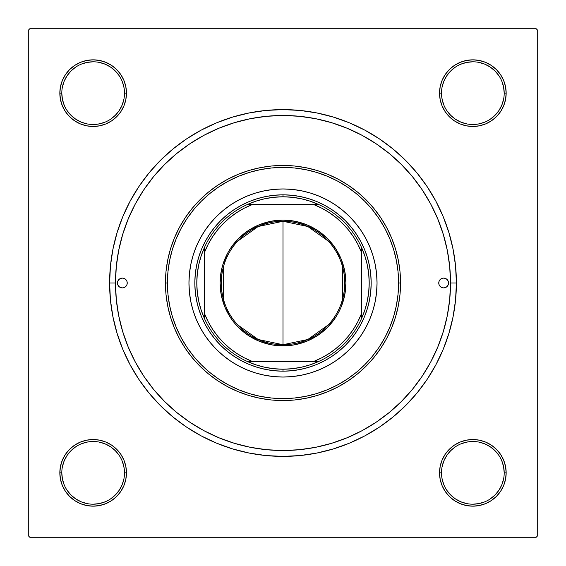 <?xml version="1.0" encoding="UTF-8"?>
<svg xmlns="http://www.w3.org/2000/svg" width="566" height="566" viewBox="0 0 566 566"><rect width="100%" height="100%" fill="white"/><g stroke="black" fill="none" stroke-linecap="round" stroke-linejoin="round"><path stroke-width="0.85" d="M61.8 472.836L61.8 472.851A31.349 31.349 0 0 0 93.149 504.2A31.349 31.349 0 0 0 124.499 472.851A31.349 31.349 0 0 0 93.149 441.501A31.349 31.349 0 0 0 61.8 472.851L59.84 472.851A33.309 33.309 0 0 1 93.149 439.541A33.309 33.309 0 0 1 126.459 472.851L124.499 472.851A31.349 31.349 0 0 1 93.149 504.2A31.349 31.349 0 0 1 61.8 472.851A31.349 31.349 0 0 1 93.149 441.501A31.349 31.349 0 0 1 124.499 472.851L123.897 466.731L122.114 460.851M124.499 93.164L124.499 93.149A31.349 31.349 0 0 0 93.149 61.8A31.349 31.349 0 0 0 61.8 93.149L59.84 93.149A33.309 33.309 0 0 1 93.149 59.84A33.309 33.309 0 0 1 126.459 93.149L124.499 93.149A31.349 31.349 0 0 1 93.149 124.499A31.349 31.349 0 0 1 61.8 93.149A31.349 31.349 0 0 1 93.149 61.8A31.349 31.349 0 0 1 124.499 93.149L123.897 87.037L122.114 81.157M504.2 93.164L504.2 93.149A31.349 31.349 0 0 0 472.851 61.8A31.349 31.349 0 0 0 441.501 93.149L439.541 93.149A33.309 33.309 0 0 1 472.851 59.84A33.309 33.309 0 0 1 506.16 93.149L504.2 93.149A31.349 31.349 0 0 1 472.851 124.499A31.349 31.349 0 0 1 441.501 93.149A31.349 31.349 0 0 1 472.851 61.8A31.349 31.349 0 0 1 504.2 93.149L503.591 87.037L501.809 81.157M441.501 472.836L441.501 472.851A31.349 31.349 0 0 0 472.851 504.2A31.349 31.349 0 0 0 504.2 472.851A31.349 31.349 0 0 0 472.851 441.501A31.349 31.349 0 0 0 441.501 472.851L439.541 472.851A33.309 33.309 0 0 1 472.851 439.541A33.309 33.309 0 0 1 506.16 472.851L504.2 472.851A31.349 31.349 0 0 1 472.851 504.2A31.349 31.349 0 0 1 441.501 472.851A31.349 31.349 0 0 1 472.851 441.501A31.349 31.349 0 0 1 504.2 472.851L503.591 466.731L501.809 460.851M456.394 283L450.515 283L456.394 283L455.559 266.006L453.062 249.174L448.923 232.668L443.192 216.644L435.919 201.263L427.167 186.667L417.036 172.998L405.61 160.39L393.002 148.964L379.333 138.833L364.737 130.081L349.356 122.808L333.332 117.077L316.826 112.938L299.994 110.441L283 109.606L266.006 110.441L249.174 112.938L232.668 117.077L216.644 122.808L201.263 130.081L186.667 138.833L172.998 148.964L160.39 160.39L148.964 172.998L138.833 186.667L130.081 201.263L122.808 216.644L117.077 232.668L112.938 249.174L110.441 266.006L109.606 283A173.394 173.394 0 0 1 283 109.606A173.394 173.394 0 0 1 456.394 283A173.394 173.394 0 0 1 283 456.394A173.394 173.394 0 0 1 109.606 283L110.441 299.994L112.938 316.826L117.077 333.332L122.808 349.356L130.081 364.737L138.833 379.333L148.964 393.002L160.39 405.61L172.998 417.036L186.667 427.167L201.263 435.919L216.644 443.192L232.668 448.923L249.174 453.062L266.006 455.559L283 456.394L299.994 455.559L316.826 453.062L333.332 448.923L349.356 443.192L364.737 435.919L379.333 427.167L393.002 417.036L405.61 405.61L417.036 393.002L427.167 379.333L435.919 364.737L443.192 349.356L448.923 333.332L453.062 316.826L455.559 299.994L456.394 283M115.485 283L109.606 283L115.485 283A167.515 167.515 0 0 1 283 115.485A167.515 167.515 0 0 1 450.515 283A167.515 167.515 0 0 1 283 450.515A167.515 167.515 0 0 1 115.485 283L116.292 299.421L118.704 315.679L122.702 331.626L128.234 347.107L135.267 361.964L143.714 376.065L153.506 389.267L164.55 401.45L176.734 412.494L190.027 422.349L204.036 430.733L218.893 437.766L234.374 443.298L250.321 447.296L266.579 449.708L283 450.515L299.421 449.708L315.679 447.296L331.626 443.298L347.107 437.766L361.964 430.733L376.065 422.286L389.267 412.494L401.45 401.45L412.494 389.267L422.349 375.973L430.733 361.964L437.766 347.107L443.298 331.626L447.296 315.679L449.708 299.421L450.515 283L449.708 266.579L447.296 250.321L443.298 234.374L437.766 218.893L430.733 204.036L422.286 189.935L412.494 176.734L401.45 164.55L389.267 153.506L375.973 143.651L361.964 135.267L347.107 128.234L331.626 122.702L315.679 118.704L299.421 116.292L283 115.485L266.579 116.292L250.321 118.704L234.374 122.702L218.893 128.234L204.036 135.267L189.935 143.714L176.734 153.506L164.55 164.55L153.506 176.734L143.651 190.027L135.267 204.036L128.234 218.893L122.702 234.374L118.704 250.321L116.292 266.579L115.485 283M535.74 28.3L30.26 28.3L535.74 28.3L537.7 30.26L537.7 535.74L537.7 30.26L535.74 28.3M28.3 535.74L28.3 30.26L30.26 28.3L28.3 30.26L28.3 535.74L30.26 537.7L28.3 535.74M535.74 537.7L30.26 537.7L535.74 537.7L537.7 535.74L535.74 537.7M60.484 99.651L59.84 93.149L60.484 99.651L59.84 93.149L61.8 93.149A31.349 31.349 0 0 0 93.149 124.499A31.349 31.349 0 0 0 124.499 93.149L126.459 93.149A33.309 33.309 0 0 1 93.149 126.459A33.309 33.309 0 0 1 59.84 93.149L60.484 99.651L62.38 105.899L65.458 111.658L69.597 116.702L74.648 120.841L80.407 123.919L86.655 125.815L93.149 126.459L99.651 125.815L105.899 123.919L111.658 120.841L116.702 116.702L120.841 111.658L123.919 105.899L125.815 99.651L126.459 93.149L125.815 86.655L123.919 80.407L120.841 74.648L116.702 69.597L111.658 65.458L105.899 62.38L99.651 60.484L93.149 59.84L86.655 60.484L80.407 62.38L74.648 65.458L69.597 69.597L65.458 74.648L62.38 80.407L60.484 86.655L59.84 93.149L60.484 99.651L62.38 105.899M99.651 505.516L93.149 506.16L99.651 505.516L93.149 506.16L99.651 505.516L105.899 503.62L111.658 500.542L116.702 496.403L120.841 491.352L123.919 485.593L125.815 479.345L126.459 472.851L125.815 466.349L123.919 460.101L120.841 454.342L116.702 449.298L111.658 445.159L105.899 442.081L99.651 440.185L93.149 439.541L86.655 440.185L80.407 442.081L74.648 445.159L69.597 449.298L65.458 454.342L62.38 460.101L60.484 466.349L59.84 472.851L60.484 479.345L62.38 485.593L65.458 491.352L69.597 496.403L74.648 500.542L80.407 503.62L86.655 505.516L93.149 506.16L99.651 505.516L105.899 503.62M460.101 123.919L466.349 125.815L472.851 126.459L479.345 125.815L485.593 123.919L491.352 120.841L496.403 116.702L500.542 111.658L503.62 105.899L505.516 99.651L506.16 93.149L505.516 86.655L503.62 80.407L500.542 74.648L496.403 69.597L491.352 65.458L485.593 62.38L479.345 60.484L472.851 59.84L466.349 60.484L460.101 62.38L454.342 65.458L449.298 69.597L445.159 74.648L442.081 80.407L440.185 86.655L439.541 93.149L440.185 99.651L442.081 105.899L445.159 111.658L449.298 116.702L454.342 120.841L460.101 123.919L466.349 125.815M445.159 491.352L449.298 496.403L454.342 500.542L460.101 503.62L466.349 505.516L472.851 506.16L479.345 505.516L485.593 503.62L491.352 500.542L496.403 496.403L500.542 491.352L503.62 485.593L505.516 479.345L506.16 472.851L505.516 466.349L503.62 460.101L500.542 454.342L496.403 449.298L491.352 445.159L485.593 442.081L479.345 440.185L472.851 439.541L466.349 440.185L460.101 442.081L454.342 445.159L449.298 449.298L445.159 454.342L442.081 460.101L440.185 466.349L439.541 472.851L440.185 479.345L442.081 485.593L445.159 491.352L449.298 496.403M466.349 60.484L472.851 59.84L466.349 60.484L472.851 59.84L466.349 60.484L460.101 62.38M449.298 69.597L445.159 74.648M491.352 120.841L496.403 116.702M505.516 99.651L506.16 93.149A33.309 33.309 0 0 1 472.851 126.459A33.309 33.309 0 0 1 439.541 93.149L441.501 93.149L442.103 99.269L443.885 105.149M120.841 74.648L116.702 69.597M99.651 60.484L93.149 59.84M69.597 116.702L74.648 120.841M123.919 105.899L125.815 99.651M105.899 442.081L99.651 440.185M74.648 445.159L69.597 449.298M60.484 466.349L59.84 472.851L60.484 466.349L59.84 472.851L61.8 472.851L62.409 478.963L64.191 484.843M116.702 496.403L120.841 491.352M504.2 472.851L506.16 472.851L505.516 466.349L503.62 460.101M496.403 449.298L491.352 445.159M442.081 460.101L440.185 466.349M466.349 505.516L472.851 506.16M443.885 484.843L442.103 478.963L441.501 472.851L439.541 472.851A33.309 33.309 0 0 0 472.851 506.16A33.309 33.309 0 0 0 506.16 472.851L505.516 466.349M123.897 478.963L122.114 484.843L119.214 490.262L115.315 495.017L110.575 498.908M75.724 498.908L70.983 495.017L67.092 490.276M67.092 455.425L70.983 450.685L75.738 446.786M99.269 442.103L105.149 443.885L110.568 446.786L115.315 450.685L119.221 455.439M498.908 490.276L495.017 495.017L490.276 498.908M455.425 498.908L450.685 495.017L446.786 490.262M442.103 466.731L443.885 460.851L446.786 455.432L450.685 450.685L455.439 446.779M478.963 442.103L484.843 443.885L490.262 446.786L495.017 450.685L498.908 455.425M498.908 110.575L495.017 115.315L490.262 119.214M466.731 123.897L460.851 122.114L455.432 119.214L450.685 115.315L446.779 110.561M442.103 87.037L443.885 81.157L446.786 75.738L450.685 70.983L455.425 67.092M490.276 67.092L495.017 70.983L498.908 75.724M123.897 99.269L122.114 105.149L119.214 110.568L115.315 115.315L110.561 119.221M87.037 123.897L81.157 122.114L75.738 119.214L70.983 115.315L67.092 110.575M67.092 75.724L70.983 70.983L75.724 67.092M110.575 67.092L115.315 70.983L119.214 75.738M455.432 498.915L460.851 501.809L466.731 503.591M472.836 504.2L478.963 503.591L484.843 501.809M498.915 490.262L501.809 484.843L503.591 478.963M472.858 441.501L466.731 442.103L460.851 443.885M75.738 498.915L81.157 501.809L87.037 503.591M93.142 504.2L99.269 503.591L105.149 501.809M93.164 441.501L87.037 442.103L81.157 443.885M67.085 455.432L64.191 460.851L62.409 466.731M61.8 93.149L62.409 99.269L64.191 105.149M93.142 124.499L99.269 123.897L105.149 122.114M110.568 67.085L105.149 64.191L99.269 62.409M93.164 61.8L87.037 62.409L81.157 64.191M67.085 75.738L64.191 81.157L62.409 87.037M472.836 124.499L478.963 123.897L484.843 122.114M498.915 110.568L501.809 105.149L503.591 99.269M490.262 67.085L484.843 64.191L478.963 62.409M472.858 61.8L466.731 62.409L460.851 64.191M441.501 93.142L441.501 93.149A31.349 31.349 0 0 0 472.851 124.499A31.349 31.349 0 0 0 504.2 93.149L506.16 93.149M124.499 472.851L126.459 472.851A33.309 33.309 0 0 1 93.149 506.16A33.309 33.309 0 0 1 59.84 472.851M438.756 283A4.896 4.896 0 0 1 443.659 278.104A4.896 4.896 0 0 1 448.555 283L448.18 284.875L447.119 286.467L445.534 287.528L443.659 287.896L441.784 287.528L440.192 286.467L439.131 284.875L438.756 283L439.131 281.125L440.192 279.533L441.784 278.472L443.659 278.104L445.534 278.472L447.119 279.533L448.18 281.125L448.555 283A4.896 4.896 0 0 1 443.659 287.896A4.896 4.896 0 0 1 438.756 283M117.445 283A4.896 4.896 0 0 1 122.341 278.104A4.896 4.896 0 0 1 127.244 283L126.869 284.875L125.808 286.467L124.216 287.528L122.341 287.896L120.466 287.528L118.881 286.467L117.82 284.875L117.445 283L117.82 281.125L118.881 279.533L120.466 278.472L122.341 278.104L124.216 278.472L125.808 279.533L126.869 281.125L127.244 283A4.896 4.896 0 0 1 122.341 287.896A4.896 4.896 0 0 1 117.445 283M369.888 318.976A94.041 94.041 0 0 0 369.888 247.024L372.994 255.698L375.237 264.655L376.588 273.781L377.041 283L376.588 292.219L375.237 301.345L372.994 310.302L369.881 318.991L365.94 327.332L361.193 335.249L355.696 342.663L349.498 349.498L342.663 355.696L335.249 361.193L327.332 365.94L318.991 369.881L310.302 372.994L301.345 375.237L292.219 376.588L283 377.041L273.781 376.588L264.655 375.237L255.698 372.994L247.009 369.881L238.668 365.94L230.751 361.193L223.337 355.696L216.502 349.498L210.304 342.663L204.807 335.249L200.06 327.332L196.119 318.991L193.006 310.302L190.763 301.345L189.412 292.219L188.959 283A94.041 94.041 0 0 1 283 188.959A94.041 94.041 0 0 1 377.041 283A94.041 94.041 0 0 1 283 377.041A94.041 94.041 0 0 1 188.959 283L189.412 273.781L190.763 264.655L193.006 255.698L196.119 247.009A94.041 94.041 0 0 0 196.112 318.976M369.881 246.995A94.041 94.041 0 0 0 361.2 230.765M361.186 230.744A94.041 94.041 0 0 0 335.256 204.814L342.663 210.304L349.498 216.502L355.696 223.337L361.193 230.751L365.94 238.668L369.881 247.009M335.235 204.8A94.041 94.041 0 0 0 319.005 196.119M318.976 196.112A94.041 94.041 0 0 0 247.024 196.112L255.698 193.006L264.655 190.763L273.781 189.412L283 188.959L292.219 189.412L301.345 190.763L310.302 193.006L318.991 196.119L327.332 200.06L335.249 204.807M246.995 196.119A94.041 94.041 0 0 0 230.765 204.8M230.744 204.814A94.041 94.041 0 0 0 204.814 230.744L210.304 223.337L216.502 216.502L223.337 210.304L230.751 204.807L238.668 200.06L247.009 196.119M204.8 230.765A94.041 94.041 0 0 0 196.119 246.995M400.551 283L398.591 283A115.591 115.591 0 0 1 283 398.591A115.591 115.591 0 0 1 167.409 283L165.449 283A117.551 117.551 0 0 0 283 400.551A117.551 117.551 0 0 0 400.551 283A117.551 117.551 0 0 1 283 400.551A117.551 117.551 0 0 1 165.449 283L166.015 271.475L167.706 260.063L170.507 248.877L174.392 238.017L179.33 227.589L185.259 217.691L192.129 208.422L199.876 199.876L208.422 192.129L217.691 185.259L227.589 179.33L238.017 174.392L248.877 170.507L260.063 167.706L271.475 166.015L283 165.449L294.525 166.015L305.937 167.706L317.123 170.507L327.983 174.392L338.411 179.33L348.309 185.259L357.578 192.129L366.124 199.876L373.871 208.422L380.741 217.691L386.67 227.589L391.608 238.017L395.493 248.877L398.294 260.063L399.985 271.475L400.551 283L399.985 294.525L398.294 305.937L395.493 317.123L391.608 327.983L386.67 338.411L380.741 348.309L373.871 357.578L366.124 366.124L357.578 373.871L348.309 380.741L338.411 386.67L327.983 391.608L317.123 395.493L305.937 398.294L294.525 399.985L283 400.551L271.475 399.985L260.063 398.294L248.877 395.493L238.017 391.608L227.589 386.67L217.691 380.741L208.422 373.871L199.876 366.124L192.129 357.578L185.259 348.309L179.33 338.411L174.392 327.983L170.507 317.123L167.706 305.937L166.015 294.525L165.449 283A117.551 117.551 0 0 1 283 165.449A117.551 117.551 0 0 1 400.551 283A117.551 117.551 0 0 0 283 165.449A117.551 117.551 0 0 0 165.449 283L167.409 283L167.96 294.327L169.623 305.548L172.382 316.557L176.203 327.233L181.056 337.492L186.886 347.22L193.643 356.332L201.263 364.737L209.668 372.357L218.78 379.114L228.508 384.944L238.767 389.797L249.443 393.618L260.452 396.377L271.673 398.04L283 398.591L294.327 398.04L305.548 396.377L316.557 393.618L327.233 389.797L337.492 384.944L347.22 379.114L356.332 372.357L364.737 364.737L372.357 356.332L379.114 347.22L384.944 337.492L389.797 327.233L393.618 316.557L396.377 305.548L398.04 294.327L398.591 283L398.04 271.673L396.377 260.452L393.618 249.443L389.797 238.767L384.944 228.508L379.114 218.78L372.357 209.668L364.737 201.263L356.332 193.643L347.22 186.886L337.492 181.056L327.233 176.203L316.557 172.382L305.548 169.623L294.327 167.96L283 167.409L271.673 167.96L260.452 169.623L249.443 172.382L238.767 176.203L228.508 181.056L218.78 186.886L209.668 193.643L201.263 201.263L193.643 209.668L186.886 218.78L181.056 228.508L176.203 238.767L172.382 249.443L169.623 260.452L167.96 271.673L167.409 283A115.591 115.591 0 0 1 283 167.409A115.591 115.591 0 0 1 398.591 283L400.551 283M443.298 234.374L437.766 218.893L443.298 234.374M234.374 122.702L218.893 128.234L234.374 122.702M122.702 331.626L128.234 347.107L122.702 331.626M331.626 443.298L347.107 437.766L331.626 443.298M196.119 247.009L200.06 238.668L204.807 230.751M194.831 283L195.256 274.361L196.529 265.801L198.631 257.41L201.546 249.259L205.246 241.441L209.696 234.02L214.847 227.065L220.655 220.655L227.065 214.847L234.02 209.696L241.441 205.246L249.259 201.546L257.41 198.631L265.801 196.529L274.361 195.256L283 194.831L291.639 195.256L300.199 196.529L308.59 198.631L316.741 201.546L324.559 205.246L331.98 209.696L338.935 214.847L345.345 220.655L351.153 227.065L356.304 234.02L360.754 241.441L364.454 249.259L367.369 257.41L369.471 265.801L370.744 274.361L371.169 283L370.744 291.639L369.471 300.199L367.369 308.59L364.454 316.741L360.754 324.559L356.304 331.98L351.153 338.935L345.345 345.345L338.935 351.153L331.98 356.304L324.559 360.754L316.741 364.454L308.59 367.369L300.199 369.471L291.639 370.744L283 371.169L274.361 370.744L265.801 369.471L257.41 367.369L249.259 364.454L241.441 360.754L234.02 356.304L227.065 351.153L220.655 345.345L214.847 338.935L209.696 331.98L205.246 324.559L201.546 316.741L198.631 308.59L196.529 300.199L195.256 291.639L194.831 283M196.119 319.005A94.041 94.041 0 0 0 204.8 335.235M204.814 335.256A94.041 94.041 0 0 0 230.744 361.186M230.765 361.2A94.041 94.041 0 0 0 246.995 369.881M247.024 369.888A94.041 94.041 0 0 0 318.976 369.888M319.005 369.881A94.041 94.041 0 0 0 335.235 361.2M335.256 361.186A94.041 94.041 0 0 0 361.186 335.256M361.2 335.235A94.041 94.041 0 0 0 369.881 319.005M126.869 284.875L127.145 283.955M439.131 281.125L438.855 282.045M460.101 503.62L454.342 500.542M62.38 460.101L65.458 454.342M503.62 105.899L500.542 111.658M105.899 62.38L111.658 65.458M328.429 324.771L307.805 339.508L283 344.715A61.715 61.715 0 0 0 344.715 283A61.715 61.715 0 0 0 283 221.285L283 220.11A62.89 62.89 0 0 1 345.89 283A62.89 62.89 0 0 1 283 345.89L283 221.285A61.715 61.715 0 0 1 344.715 283A61.715 61.715 0 0 1 283 344.715L258.195 339.508L237.571 324.771M237.571 241.229L258.195 226.492L283 221.285L307.805 226.492L328.429 241.229M342.713 267.414L342.713 298.586M204.63 318.913A86.209 86.209 0 0 1 204.63 247.087L201.234 255.698L198.779 264.619L197.293 273.76L196.791 283L197.293 292.24L198.779 301.381L201.234 310.302L204.63 318.913A86.209 86.209 0 0 0 247.087 361.37L255.698 364.766L264.619 367.221L273.76 368.707L283 369.209A86.209 86.209 0 0 1 247.087 361.37L318.913 361.37A86.209 86.209 0 0 1 283 369.209L292.24 368.707L301.381 367.221L310.302 364.766L318.913 361.37A86.209 86.209 0 0 0 361.37 318.913L364.766 310.302L367.221 301.381L368.707 292.24L369.209 283L368.707 273.76L367.221 264.619L364.766 255.698L361.37 247.087A86.209 86.209 0 0 1 361.37 318.913L361.37 247.087A86.209 86.209 0 0 0 318.913 204.63L310.302 201.234L301.381 198.779L292.24 197.293L283 196.791L283 194.831A88.169 88.169 0 0 0 194.831 283A88.169 88.169 0 0 0 283 371.169L283 369.209L283 371.169A88.169 88.169 0 0 1 194.831 283A88.169 88.169 0 0 1 283 194.831A88.169 88.169 0 0 1 371.169 283A88.169 88.169 0 0 1 283 371.169A88.169 88.169 0 0 0 371.169 283A88.169 88.169 0 0 0 283 194.831L283 196.791L273.76 197.293L264.619 198.779L255.698 201.234L247.087 204.63A86.209 86.209 0 0 1 318.913 204.63L247.087 204.63A86.209 86.209 0 0 0 204.63 247.087L204.63 318.913A86.209 86.209 0 0 0 247.087 361.37L313.918 361.37L321.764 357.797L329.207 353.446L336.169 348.352L342.572 342.572L348.352 336.169L353.446 329.207L357.797 321.764L361.37 313.918L361.37 252.082L357.797 244.236L353.446 236.793L348.352 229.831L342.572 223.429L336.169 217.648L329.207 212.554L321.764 208.203L313.918 204.63L252.082 204.63L244.236 208.203L236.793 212.554L229.831 217.648L223.429 223.429L217.648 229.831L212.554 236.793L208.203 244.236L204.63 252.082L204.63 313.918L208.203 321.764L212.554 329.207L217.648 336.169L223.429 342.572L229.831 348.352L236.793 353.446L244.236 357.797L252.082 361.37A84.249 84.249 0 0 1 204.63 313.918L204.63 318.913M283 220.11L295.268 221.32L307.069 224.893L317.943 230.709L327.473 238.527L335.291 248.057L341.107 258.931L344.68 270.732L345.89 283L344.68 295.268L341.107 307.069L338.468 312.644L335.291 317.943L327.473 327.473L317.943 335.291L307.069 341.107L295.268 344.68L289.162 345.585L276.838 345.585L270.732 344.68L258.931 341.107L248.057 335.291L238.527 327.473L234.388 322.896L230.709 317.943L224.893 307.069L221.32 295.268L220.11 283L221.32 270.732L222.82 264.747L227.532 253.356L230.709 248.057L238.527 238.527L248.057 230.709L258.931 224.893L270.732 221.32L283 220.11L283 344.715A61.715 61.715 0 0 1 221.285 283A61.715 61.715 0 0 1 283 221.285A61.715 61.715 0 0 0 221.285 283A61.715 61.715 0 0 0 283 344.715L283 345.89A62.89 62.89 0 0 1 220.11 283A62.89 62.89 0 0 1 283 220.11M318.913 204.63A86.209 86.209 0 0 1 361.37 247.087L361.37 252.082A84.249 84.249 0 0 0 313.918 204.63L318.913 204.63M361.37 318.913A86.209 86.209 0 0 1 318.913 361.37L313.918 361.37A84.249 84.249 0 0 0 361.37 313.918L361.37 318.913M204.63 247.087A86.209 86.209 0 0 1 247.087 204.63L252.082 204.63A84.249 84.249 0 0 0 204.63 252.082L204.63 247.087M223.287 298.586L223.287 267.414"/></g></svg>
